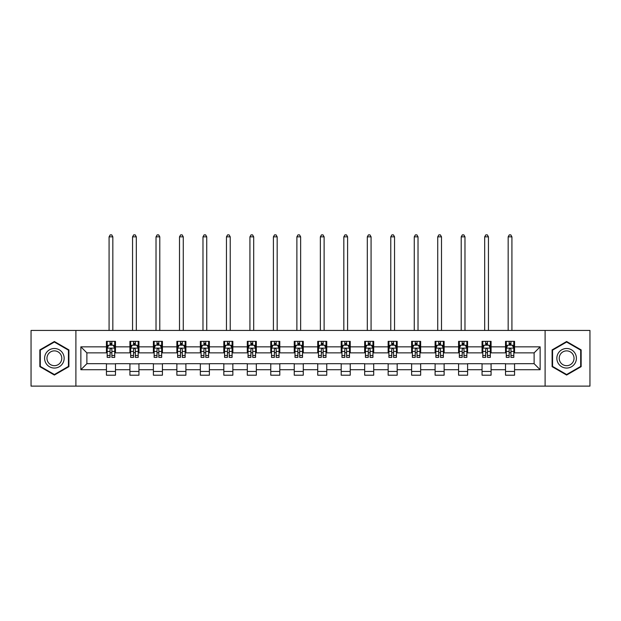 <?xml version="1.0" encoding="UTF-8"?>
<svg xmlns="http://www.w3.org/2000/svg" width="621" height="621" viewBox="0 0 621 621"><rect width="100%" height="100%" fill="white"/><g stroke="black" fill="none" stroke-linecap="round" stroke-linejoin="round"><path stroke-width="0.93" d="M545.106 386.122L589.95 386.122L589.95 330.442L545.106 330.442L545.106 386.122L75.894 386.122L75.894 330.442L31.05 330.442L31.05 386.122L75.894 386.122M545.106 330.442L75.894 330.442M514.561 346.844L514.561 341.348L505.525 341.348L505.525 346.844L491.079 346.844L491.079 341.348L482.051 341.348L482.051 346.844L467.605 346.844L467.605 341.348L458.577 341.348L458.577 346.844L444.131 346.844L444.131 341.348L435.104 341.348L435.104 346.844L420.658 346.844L420.658 341.348L411.622 341.348L411.622 346.844L397.176 346.844L397.176 341.348L388.148 341.348L388.148 346.844L373.702 346.844L373.702 341.348L364.674 341.348L364.674 346.844L350.228 346.844L350.228 341.348L341.201 341.348L341.201 346.844L326.755 346.844L326.755 341.348L317.727 341.348L317.727 346.844L303.273 346.844L303.273 341.348L294.245 341.348L294.245 346.844L279.799 346.844L279.799 341.348L270.772 341.348L270.772 346.844L256.326 346.844L256.326 341.348L247.298 341.348L247.298 346.844L232.852 346.844L232.852 341.348L223.824 341.348L223.824 346.844L209.378 346.844L209.378 341.348L200.342 341.348L200.342 346.844L185.896 346.844L185.896 341.348L176.869 341.348L176.869 346.844L162.423 346.844L162.423 341.348L153.395 341.348L153.395 346.844L138.949 346.844L138.949 341.348L129.921 341.348L129.921 346.844L115.475 346.844L115.475 341.348L106.439 341.348L106.439 346.844L80.862 346.844L80.862 369.712L86.878 363.696L106.439 363.696L106.439 375.208L115.475 375.208L115.475 363.696L129.921 363.696L129.921 375.208L138.949 375.208L138.949 363.696L153.395 363.696L153.395 375.208L162.423 375.208L162.423 363.696L176.869 363.696L176.869 375.208L185.896 375.208L185.896 363.696L200.342 363.696L200.342 375.208L209.378 375.208L209.378 363.696L223.824 363.696L223.824 375.208L232.852 375.208L232.852 363.696L247.298 363.696L247.298 375.208L256.326 375.208L256.326 363.696L270.772 363.696L270.772 375.208L279.799 375.208L279.799 363.696L294.245 363.696L294.245 375.208L303.273 375.208L303.273 363.696L317.727 363.696L317.727 375.208L326.755 375.208L326.755 363.696L341.201 363.696L341.201 375.208L350.228 375.208L350.228 363.696L364.674 363.696L364.674 375.208L373.702 375.208L373.702 363.696L388.148 363.696L388.148 375.208L397.176 375.208L397.176 363.696L411.622 363.696L411.622 375.208L420.658 375.208L420.658 363.696L435.104 363.696L435.104 375.208L444.131 375.208L444.131 363.696L458.577 363.696L458.577 375.208L467.605 375.208L467.605 363.696L482.051 363.696L482.051 375.208L491.079 375.208L491.079 363.696L505.525 363.696L505.525 375.208L514.561 375.208L514.561 363.696L534.122 363.696L534.122 352.86L514.561 352.86L514.561 346.844L540.138 346.844L540.138 369.712L514.561 369.712M505.525 369.712L491.079 369.712M482.051 369.712L467.605 369.712M458.577 369.712L444.131 369.712M435.104 369.712L420.658 369.712M411.622 369.712L397.176 369.712M388.148 369.712L373.702 369.712M364.674 369.712L350.228 369.712M341.201 369.712L326.755 369.712M317.727 369.712L303.273 369.712M294.245 369.712L279.799 369.712M270.772 369.712L256.326 369.712M247.298 369.712L232.852 369.712M223.824 369.712L209.378 369.712M200.342 369.712L185.896 369.712M176.869 369.712L162.423 369.712M153.395 369.712L138.949 369.712M129.921 369.712L115.475 369.712M106.439 369.712L80.862 369.712M505.525 346.844L505.525 352.86L491.079 352.86L491.079 346.844M482.051 346.844L482.051 352.86L467.605 352.86L467.605 346.844M458.577 346.844L458.577 352.86L444.131 352.86L444.131 346.844M435.104 346.844L435.104 352.86L420.658 352.86L420.658 346.844M411.622 346.844L411.622 352.86L397.176 352.86L397.176 346.844M388.148 346.844L388.148 352.86L373.702 352.86L373.702 346.844M364.674 346.844L364.674 352.86L350.228 352.86L350.228 346.844M341.201 346.844L341.201 352.86L326.755 352.86L326.755 346.844M317.727 346.844L317.727 352.86L303.273 352.86L303.273 346.844M294.245 346.844L294.245 352.86L279.799 352.86L279.799 346.844M270.772 346.844L270.772 352.86L256.326 352.86L256.326 346.844M247.298 346.844L247.298 352.86L232.852 352.86L232.852 346.844M223.824 346.844L223.824 352.86L209.378 352.86L209.378 346.844M200.342 346.844L200.342 352.86L185.896 352.86L185.896 346.844M176.869 346.844L176.869 352.86L162.423 352.86L162.423 346.844M153.395 346.844L153.395 352.86L138.949 352.86L138.949 346.844M129.921 346.844L129.921 352.86L115.475 352.86L115.475 346.844M106.439 346.844L106.439 352.86L86.878 352.86L80.862 346.844M86.878 352.86L86.878 363.696M540.138 369.712L534.122 363.696M534.122 352.86L540.138 346.844M106.439 345.113L107.192 345.113M110.057 345.113L111.858 345.113M114.722 345.113L115.475 345.113M106.439 352.712L107.192 352.712M110.057 352.712L111.858 352.712M114.722 352.712L115.475 352.712M106.439 363.844L115.475 363.844M106.439 371.443L115.475 371.443M129.921 363.844L138.949 363.844M129.921 371.443L138.949 371.443M129.921 345.113L130.674 345.113M133.531 345.113L135.339 345.113M138.196 345.113L138.949 345.113M129.921 352.712L130.674 352.712M133.531 352.712L135.339 352.712M138.196 352.712L138.949 352.712M153.395 363.844L162.423 363.844M153.395 371.443L162.423 371.443M153.395 345.113L154.148 345.113M157.004 345.113L158.813 345.113M161.67 345.113L162.423 345.113M153.395 352.712L154.148 352.712M157.004 352.712L158.813 352.712M161.67 352.712L162.423 352.712M176.869 363.844L185.896 363.844M176.869 371.443L185.896 371.443M176.869 345.113L177.622 345.113M180.478 345.113L182.287 345.113M185.143 345.113L185.896 345.113M176.869 352.712L177.622 352.712M180.478 352.712L182.287 352.712M185.143 352.712L185.896 352.712M200.342 363.844L209.378 363.844M200.342 371.443L209.378 371.443M200.342 345.113L201.095 345.113M203.96 345.113L205.761 345.113M208.625 345.113L209.378 345.113M200.342 352.712L201.095 352.712M203.96 352.712L205.761 352.712M208.625 352.712L209.378 352.712M223.824 363.844L232.852 363.844M223.824 371.443L232.852 371.443M223.824 345.113L224.577 345.113M227.433 345.113L229.242 345.113M232.099 345.113L232.852 345.113M223.824 352.712L224.577 352.712M227.433 352.712L229.242 352.712M232.099 352.712L232.852 352.712M247.298 363.844L256.326 363.844M247.298 371.443L256.326 371.443M247.298 345.113L248.051 345.113M250.907 345.113L252.716 345.113M255.573 345.113L256.326 345.113M247.298 352.712L248.051 352.712M250.907 352.712L252.716 352.712M255.573 352.712L256.326 352.712M270.772 363.844L279.799 363.844M270.772 371.443L279.799 371.443M270.772 345.113L271.524 345.113M274.381 345.113L276.19 345.113M279.046 345.113L279.799 345.113M270.772 352.712L271.524 352.712M274.381 352.712L276.19 352.712M279.046 352.712L279.799 352.712M294.245 363.844L303.273 363.844M294.245 371.443L303.273 371.443M294.245 345.113L294.998 345.113M297.863 345.113L299.664 345.113M302.528 345.113L303.273 345.113M294.245 352.712L294.998 352.712M297.863 352.712L299.664 352.712M302.528 352.712L303.273 352.712M317.727 363.844L326.755 363.844M317.727 371.443L326.755 371.443M317.727 345.113L318.472 345.113M321.336 345.113L323.137 345.113M326.002 345.113L326.755 345.113M317.727 352.712L318.472 352.712M321.336 352.712L323.137 352.712M326.002 352.712L326.755 352.712M341.201 363.844L350.228 363.844M341.201 371.443L350.228 371.443M341.201 345.113L341.954 345.113M344.81 345.113L346.619 345.113M349.476 345.113L350.228 345.113M341.201 352.712L341.954 352.712M344.81 352.712L346.619 352.712M349.476 352.712L350.228 352.712M364.674 363.844L373.702 363.844M364.674 371.443L373.702 371.443M364.674 345.113L365.427 345.113M368.284 345.113L370.093 345.113M372.949 345.113L373.702 345.113M364.674 352.712L365.427 352.712M368.284 352.712L370.093 352.712M372.949 352.712L373.702 352.712M388.148 363.844L397.176 363.844M388.148 371.443L397.176 371.443M388.148 345.113L388.901 345.113M391.758 345.113L393.567 345.113M396.423 345.113L397.176 345.113M388.148 352.712L388.901 352.712M391.758 352.712L393.567 352.712M396.423 352.712L397.176 352.712M411.622 363.844L420.658 363.844M411.622 371.443L420.658 371.443M411.622 345.113L412.375 345.113M415.239 345.113L417.04 345.113M419.905 345.113L420.658 345.113M411.622 352.712L412.375 352.712M415.239 352.712L417.04 352.712M419.905 352.712L420.658 352.712M435.104 363.844L444.131 363.844M435.104 371.443L444.131 371.443M435.104 345.113L435.857 345.113M438.713 345.113L440.522 345.113M443.378 345.113L444.131 345.113M435.104 352.712L435.857 352.712M438.713 352.712L440.522 352.712M443.378 352.712L444.131 352.712M458.577 363.844L467.605 363.844M458.577 371.443L467.605 371.443M458.577 345.113L459.33 345.113M462.187 345.113L463.996 345.113M466.852 345.113L467.605 345.113M458.577 352.712L459.33 352.712M462.187 352.712L463.996 352.712M466.852 352.712L467.605 352.712M482.051 363.844L491.079 363.844M482.051 371.443L491.079 371.443M482.051 345.113L482.804 345.113M485.661 345.113L487.469 345.113M490.326 345.113L491.079 345.113M482.051 352.712L482.804 352.712M485.661 352.712L487.469 352.712M490.326 352.712L491.079 352.712M505.525 363.844L514.561 363.844M505.525 371.443L514.561 371.443M505.525 345.113L506.278 345.113M509.142 345.113L510.943 345.113M513.808 345.113L514.561 345.113M505.525 352.712L506.278 352.712M509.142 352.712L510.943 352.712M513.808 352.712L514.561 352.712M54.376 375.045L68.9 366.662L68.9 349.895L54.376 341.511L39.853 349.895L39.853 366.662L54.376 375.045M581.147 349.895L566.624 341.511L552.1 349.895L552.1 366.662L566.624 375.045L581.147 366.662L581.147 349.895M111.858 343.304L110.057 343.304M114.722 355.491L111.858 355.491L111.858 357.378L114.722 357.378L114.722 348.195L113.216 345.183L108.698 345.183L107.192 348.195L107.192 357.378L110.057 357.378L110.057 355.491L107.192 355.491M107.192 348.195L107.192 341.348M114.722 348.195L114.722 341.348M110.057 345.183L110.057 341.348M111.858 341.348L111.858 345.183M111.858 355.491L111.858 349.328C111.26 348.164 110.654 348.164 110.057 349.328L110.057 355.491M112.836 330.442L112.836 236.842L109.079 236.842L109.079 330.442M109.079 236.842L110.204 234.878L111.71 234.878L112.836 236.842M62.845 363.169A9.781 9.781 0 0 0 59.267 349.809A9.781 9.781 0 0 0 45.907 353.388A9.781 9.781 0 0 0 49.486 366.747A9.781 9.781 0 0 0 62.845 363.169M60.788 361.981A7.405 7.405 0 0 0 58.079 351.866A7.405 7.405 0 0 0 47.964 354.575A7.405 7.405 0 0 0 50.674 364.69A7.405 7.405 0 0 0 60.788 361.981M40.303 366.406L40.303 350.159L54.376 342.031L68.442 350.159L68.442 366.406L54.376 374.525L40.303 366.406M566.624 348.497A9.781 9.781 0 0 0 556.843 358.278A9.781 9.781 0 0 0 566.624 368.059A9.781 9.781 0 0 0 576.404 358.278A9.781 9.781 0 0 0 566.624 348.497M566.624 350.873A7.405 7.405 0 0 0 559.218 358.278A7.405 7.405 0 0 0 566.624 365.684A7.405 7.405 0 0 0 574.029 358.278A7.405 7.405 0 0 0 566.624 350.873M580.697 366.406L566.624 374.525L552.558 366.406L552.558 350.159L566.624 342.031L580.697 350.159L580.697 366.406M135.339 343.304L133.531 343.304M138.196 355.491L135.339 355.491L135.339 357.378L138.196 357.378L138.196 348.195L136.69 345.183L132.172 345.183L130.674 348.195L130.674 357.378L133.531 357.378L133.531 355.491L130.674 355.491M130.674 348.195L130.674 341.348M138.196 348.195L138.196 341.348M133.531 345.183L133.531 341.348M135.339 341.348L135.339 345.183M135.339 355.491L135.339 349.328C134.734 348.164 134.136 348.164 133.531 349.328L133.531 355.491M136.317 330.442L136.317 236.842L132.552 236.842L132.552 330.442M132.552 236.842L133.678 234.878L135.184 234.878L136.317 236.842M158.813 343.304L157.004 343.304M161.67 355.491L158.813 355.491L158.813 357.378L161.67 357.378L161.67 348.195L160.164 345.183L155.654 345.183L154.148 348.195L154.148 357.378L157.004 357.378L157.004 355.491L154.148 355.491M154.148 348.195L154.148 341.348M161.67 348.195L161.67 341.348M157.004 345.183L157.004 341.348M158.813 341.348L158.813 345.183M158.813 355.491L158.813 349.328C158.208 348.164 157.61 348.164 157.004 349.328L157.004 355.491M159.791 330.442L159.791 236.842L156.026 236.842L156.026 330.442M156.026 236.842L157.16 234.878L158.658 234.878L159.791 236.842M182.287 343.304L180.478 343.304M185.143 355.491L182.287 355.491L182.287 357.378L185.143 357.378L185.143 348.195L183.645 345.183L179.127 345.183L177.622 348.195L177.622 357.378L180.478 357.378L180.478 355.491L177.622 355.491M177.622 348.195L177.622 341.348M185.143 348.195L185.143 341.348M180.478 345.183L180.478 341.348M182.287 341.348L182.287 345.183M182.287 355.491L182.287 349.328C181.689 348.164 181.084 348.164 180.478 349.328L180.478 355.491M183.265 330.442L183.265 236.842L179.5 236.842L179.5 330.442M179.5 236.842L180.633 234.878L182.139 234.878L183.265 236.842M205.761 343.304L203.96 343.304M208.625 355.491L205.761 355.491L205.761 357.378L208.625 357.378L208.625 348.195L207.119 345.183L202.601 345.183L201.095 348.195L201.095 357.378L203.96 357.378L203.96 355.491L201.095 355.491M201.095 348.195L201.095 341.348M208.625 348.195L208.625 341.348M203.96 345.183L203.96 341.348M205.761 341.348L205.761 345.183M205.761 355.491L205.761 349.328C205.163 348.164 204.557 348.164 203.96 349.328L203.96 355.491M206.739 330.442L206.739 236.842L202.982 236.842L202.982 330.442M202.982 236.842L204.107 234.878L205.613 234.878L206.739 236.842M229.242 343.304L227.433 343.304M232.099 355.491L229.242 355.491L229.242 357.378L232.099 357.378L232.099 348.195L230.593 345.183L226.075 345.183L224.577 348.195L224.577 357.378L227.433 357.378L227.433 355.491L224.577 355.491M224.577 348.195L224.577 341.348M232.099 348.195L232.099 341.348M227.433 345.183L227.433 341.348M229.242 341.348L229.242 345.183M229.242 355.491L229.242 349.328C228.637 348.164 228.039 348.164 227.433 349.328L227.433 355.491M230.22 330.442L230.22 236.842L226.455 236.842L226.455 330.442M226.455 236.842L227.581 234.878L229.087 234.878L230.22 236.842M252.716 343.304L250.907 343.304M255.573 355.491L252.716 355.491L252.716 357.378L255.573 357.378L255.573 348.195L254.067 345.183L249.557 345.183L248.051 348.195L248.051 357.378L250.907 357.378L250.907 355.491L248.051 355.491M248.051 348.195L248.051 341.348M255.573 348.195L255.573 341.348M250.907 345.183L250.907 341.348M252.716 341.348L252.716 345.183M252.716 355.491L252.716 349.328C252.11 348.164 251.513 348.164 250.907 349.328L250.907 355.491M253.694 330.442L253.694 236.842L249.929 236.842L249.929 330.442M249.929 236.842L251.055 234.878L252.561 234.878L253.694 236.842M276.19 343.304L274.381 343.304M279.046 355.491L276.19 355.491L276.19 357.378L279.046 357.378L279.046 348.195L277.54 345.183L273.03 345.183L271.524 348.195L271.524 357.378L274.381 357.378L274.381 355.491L271.524 355.491M271.524 348.195L271.524 341.348M279.046 348.195L279.046 341.348M274.381 345.183L274.381 341.348M276.19 341.348L276.19 345.183M276.19 355.491L276.19 349.328C275.592 348.164 274.987 348.164 274.381 349.328L274.381 355.491M277.168 330.442L277.168 236.842L273.403 236.842L273.403 330.442M273.403 236.842L274.536 234.878L276.042 234.878L277.168 236.842M299.664 343.304L297.863 343.304M302.528 355.491L299.664 355.491L299.664 357.378L302.528 357.378L302.528 348.195L301.022 345.183L296.504 345.183L294.998 348.195L294.998 357.378L297.863 357.378L297.863 355.491L294.998 355.491M294.998 348.195L294.998 341.348M302.528 348.195L302.528 341.348M297.863 345.183L297.863 341.348M299.664 341.348L299.664 345.183M299.664 355.491L299.664 349.328C299.066 348.164 298.46 348.164 297.863 349.328L297.863 355.491M300.642 330.442L300.642 236.842L296.885 236.842L296.885 330.442M296.885 236.842L298.01 234.878L299.516 234.878L300.642 236.842M323.137 343.304L321.336 343.304M326.002 355.491L323.137 355.491L323.137 357.378L326.002 357.378L326.002 348.195L324.496 345.183L319.978 345.183L318.472 348.195L318.472 357.378L321.336 357.378L321.336 355.491L318.472 355.491M318.472 348.195L318.472 341.348M326.002 348.195L326.002 341.348M321.336 345.183L321.336 341.348M323.137 341.348L323.137 345.183M323.137 355.491L323.137 349.328C322.54 348.164 321.934 348.164 321.336 349.328L321.336 355.491M324.115 330.442L324.115 236.842L320.358 236.842L320.358 330.442M320.358 236.842L321.484 234.878L322.99 234.878L324.115 236.842M346.619 343.304L344.81 343.304M349.476 355.491L346.619 355.491L346.619 357.378L349.476 357.378L349.476 348.195L347.97 345.183L343.46 345.183L341.954 348.195L341.954 357.378L344.81 357.378L344.81 355.491L341.954 355.491M341.954 348.195L341.954 341.348M349.476 348.195L349.476 341.348M344.81 345.183L344.81 341.348M346.619 341.348L346.619 345.183M346.619 355.491L346.619 349.328C346.013 348.164 345.416 348.164 344.81 349.328L344.81 355.491M347.597 330.442L347.597 236.842L343.832 236.842L343.832 330.442M343.832 236.842L344.958 234.878L346.464 234.878L347.597 236.842M370.093 343.304L368.284 343.304M372.949 355.491L370.093 355.491L370.093 357.378L372.949 357.378L372.949 348.195L371.443 345.183L366.933 345.183L365.427 348.195L365.427 357.378L368.284 357.378L368.284 355.491L365.427 355.491M365.427 348.195L365.427 341.348M372.949 348.195L372.949 341.348M368.284 345.183L368.284 341.348M370.093 341.348L370.093 345.183M370.093 355.491L370.093 349.328C369.487 348.164 368.89 348.164 368.284 349.328L368.284 355.491M371.071 330.442L371.071 236.842L367.306 236.842L367.306 330.442M367.306 236.842L368.439 234.878L369.945 234.878L371.071 236.842M393.567 343.304L391.758 343.304M396.423 355.491L393.567 355.491L393.567 357.378L396.423 357.378L396.423 348.195L394.925 345.183L390.407 345.183L388.901 348.195L388.901 357.378L391.758 357.378L391.758 355.491L388.901 355.491M388.901 348.195L388.901 341.348M396.423 348.195L396.423 341.348M391.758 345.183L391.758 341.348M393.567 341.348L393.567 345.183M393.567 355.491L393.567 349.328C392.969 348.164 392.363 348.164 391.758 349.328L391.758 355.491M394.545 330.442L394.545 236.842L390.78 236.842L390.78 330.442M390.78 236.842L391.913 234.878L393.419 234.878L394.545 236.842M417.04 343.304L415.239 343.304M419.905 355.491L417.04 355.491L417.04 357.378L419.905 357.378L419.905 348.195L418.399 345.183L413.881 345.183L412.375 348.195L412.375 357.378L415.239 357.378L415.239 355.491L412.375 355.491M412.375 348.195L412.375 341.348M419.905 348.195L419.905 341.348M415.239 345.183L415.239 341.348M417.04 341.348L417.04 345.183M417.04 355.491L417.04 349.328C416.443 348.164 415.837 348.164 415.239 349.328L415.239 355.491M418.018 330.442L418.018 236.842L414.261 236.842L414.261 330.442M414.261 236.842L415.387 234.878L416.893 234.878L418.018 236.842M440.522 343.304L438.713 343.304M443.378 355.491L440.522 355.491L440.522 357.378L443.378 357.378L443.378 348.195L441.873 345.183L437.355 345.183L435.857 348.195L435.857 357.378L438.713 357.378L438.713 355.491L435.857 355.491M435.857 348.195L435.857 341.348M443.378 348.195L443.378 341.348M438.713 345.183L438.713 341.348M440.522 341.348L440.522 345.183M440.522 355.491L440.522 349.328C439.916 348.164 439.319 348.164 438.713 349.328L438.713 355.491M441.5 330.442L441.5 236.842L437.735 236.842L437.735 330.442M437.735 236.842L438.861 234.878L440.367 234.878L441.5 236.842M463.996 343.304L462.187 343.304M466.852 355.491L463.996 355.491L463.996 357.378L466.852 357.378L466.852 348.195L465.346 345.183L460.836 345.183L459.33 348.195L459.33 357.378L462.187 357.378L462.187 355.491L459.33 355.491M459.33 348.195L459.33 341.348M466.852 348.195L466.852 341.348M462.187 345.183L462.187 341.348M463.996 341.348L463.996 345.183M463.996 355.491L463.996 349.328C463.39 348.164 462.792 348.164 462.187 349.328L462.187 355.491M464.974 330.442L464.974 236.842L461.209 236.842L461.209 330.442M461.209 236.842L462.342 234.878L463.84 234.878L464.974 236.842M487.469 343.304L485.661 343.304M490.326 355.491L487.469 355.491L487.469 357.378L490.326 357.378L490.326 348.195L488.828 345.183L484.31 345.183L482.804 348.195L482.804 357.378L485.661 357.378L485.661 355.491L482.804 355.491M482.804 348.195L482.804 341.348M490.326 348.195L490.326 341.348M485.661 345.183L485.661 341.348M487.469 341.348L487.469 345.183M487.469 355.491L487.469 349.328C486.872 348.164 486.266 348.164 485.661 349.328L485.661 355.491M488.448 330.442L488.448 236.842L484.683 236.842L484.683 330.442M484.683 236.842L485.816 234.878L487.322 234.878L488.448 236.842M510.943 343.304L509.142 343.304M513.808 355.491L510.943 355.491L510.943 357.378L513.808 357.378L513.808 348.195L512.302 345.183L507.784 345.183L506.278 348.195L506.278 357.378L509.142 357.378L509.142 355.491L506.278 355.491M506.278 348.195L506.278 341.348M513.808 348.195L513.808 341.348M509.142 345.183L509.142 341.348M510.943 341.348L510.943 345.183M510.943 355.491L510.943 349.328C510.346 348.164 509.74 348.164 509.142 349.328L509.142 355.491M511.921 330.442L511.921 236.842L508.164 236.842L508.164 330.442M508.164 236.842L509.29 234.878L510.796 234.878L511.921 236.842M114.683 348.125L107.231 348.125M107.192 345.369L108.613 345.369M113.301 345.369L114.722 345.369M110.057 351.455L107.192 351.455M114.722 351.455L111.858 351.455M111.858 344.267L110.057 344.267M138.157 348.125L130.705 348.125M130.674 345.369L132.087 345.369M136.783 345.369L138.196 345.369M133.531 351.455L130.674 351.455M138.196 351.455L135.339 351.455M135.339 344.267L133.531 344.267M161.631 348.125L154.187 348.125M154.148 345.369L155.56 345.369M160.257 345.369L161.67 345.369M157.004 351.455L154.148 351.455M161.67 351.455L158.813 351.455M158.813 344.267L157.004 344.267M185.112 348.125L177.66 348.125M177.622 345.369L179.034 345.369M183.731 345.369L185.143 345.369M180.478 351.455L177.622 351.455M185.143 351.455L182.287 351.455M182.287 344.267L180.478 344.267M208.586 348.125L201.134 348.125M201.095 345.369L202.516 345.369M207.204 345.369L208.625 345.369M203.96 351.455L201.095 351.455M208.625 351.455L205.761 351.455M205.761 344.267L203.96 344.267M232.06 348.125L224.608 348.125M224.577 345.369L225.99 345.369M230.686 345.369L232.099 345.369M227.433 351.455L224.577 351.455M232.099 351.455L229.242 351.455M229.242 344.267L227.433 344.267M255.534 348.125L248.09 348.125M248.051 345.369L249.463 345.369M254.16 345.369L255.573 345.369M250.907 351.455L248.051 351.455M255.573 351.455L252.716 351.455M252.716 344.267L250.907 344.267M279.008 348.125L271.563 348.125M271.524 345.369L272.937 345.369M277.634 345.369L279.046 345.369M274.381 351.455L271.524 351.455M279.046 351.455L276.19 351.455M276.19 344.267L274.381 344.267M302.489 348.125L295.037 348.125M294.998 345.369L296.411 345.369M301.107 345.369L302.528 345.369M297.863 351.455L294.998 351.455M302.528 351.455L299.664 351.455M299.664 344.267L297.863 344.267M325.963 348.125L318.511 348.125M318.472 345.369L319.893 345.369M324.589 345.369L326.002 345.369M321.336 351.455L318.472 351.455M326.002 351.455L323.137 351.455M323.137 344.267L321.336 344.267M349.437 348.125L341.992 348.125M341.954 345.369L343.366 345.369M348.063 345.369L349.476 345.369M344.81 351.455L341.954 351.455M349.476 351.455L346.619 351.455M346.619 344.267L344.81 344.267M372.91 348.125L365.466 348.125M365.427 345.369L366.84 345.369M371.537 345.369L372.949 345.369M368.284 351.455L365.427 351.455M372.949 351.455L370.093 351.455M370.093 344.267L368.284 344.267M396.392 348.125L388.94 348.125M388.901 345.369L390.314 345.369M395.01 345.369L396.423 345.369M391.758 351.455L388.901 351.455M396.423 351.455L393.567 351.455M393.567 344.267L391.758 344.267M419.866 348.125L412.414 348.125M412.375 345.369L413.796 345.369M418.484 345.369L419.905 345.369M415.239 351.455L412.375 351.455M419.905 351.455L417.04 351.455M417.04 344.267L415.239 344.267M443.34 348.125L435.888 348.125M435.857 345.369L437.269 345.369M441.966 345.369L443.378 345.369M438.713 351.455L435.857 351.455M443.378 351.455L440.522 351.455M440.522 344.267L438.713 344.267M466.813 348.125L459.369 348.125M459.33 345.369L460.743 345.369M465.44 345.369L466.852 345.369M462.187 351.455L459.33 351.455M466.852 351.455L463.996 351.455M463.996 344.267L462.187 344.267M490.295 348.125L482.843 348.125M482.804 345.369L484.217 345.369M488.913 345.369L490.326 345.369M485.661 351.455L482.804 351.455M490.326 351.455L487.469 351.455M487.469 344.267L485.661 344.267M513.769 348.125L506.317 348.125M506.278 345.369L507.699 345.369M512.387 345.369L513.808 345.369M509.142 351.455L506.278 351.455M513.808 351.455L510.943 351.455M510.943 344.267L509.142 344.267"/></g></svg>
